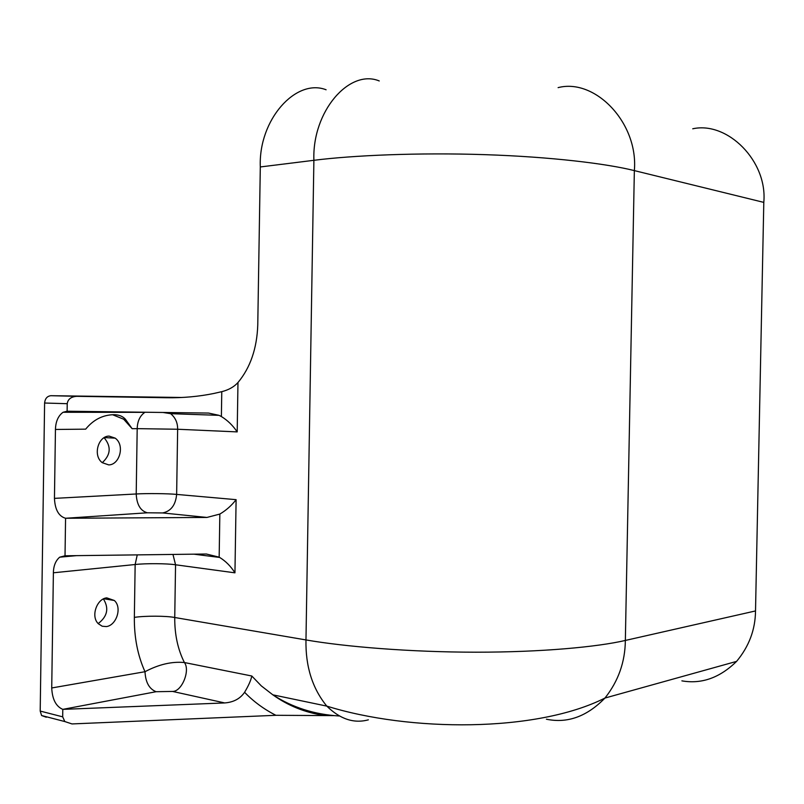 <?xml version="1.0" encoding="UTF-8"?>
<svg xmlns="http://www.w3.org/2000/svg" width="804" height="804" viewBox="0 0 804 804"><rect width="100%" height="100%" fill="white"/><g stroke="black" fill="none" stroke-linecap="round" stroke-linejoin="round"><path stroke-width="1.21" d="M112.59 414.723L123.695 419.226L132.137 428.693L137.193 428.643L136.208 493.978L54.451 498.369C55.004 509.646 58.702 516.279 65.566 518.268L65.023 555.785L59.687 557.182C55.617 560.679 53.516 565.885 53.386 572.79L51.727 687.963C52.27 699.289 55.968 706.425 62.792 709.369L62.692 716.846L40.2 711.068L41.587 715.52L46.29 717.238M67.224 403.698C67.898 399.176 71.084 396.724 76.772 396.322L50.903 395.699C47.175 396.131 45.074 398.573 44.602 403.025L67.224 403.698L67.114 411.216L63.064 412.271C58.22 415.799 55.677 421.527 55.446 429.457L85.666 429.155C93.375 419.688 102.832 414.864 114.027 414.683C118.992 414.763 122.801 416.301 125.464 419.286L132.137 428.693M106.329 626.577L102.208 626.226L98.379 623.773C90.43 616.497 96.912 598.618 106.761 597.864L114.329 600.487C122.439 607.583 116.309 625.532 106.329 626.577M108.731 464.903L102.269 462.682C92.44 455.446 98.43 435.808 109.153 436.12L115.173 438.14C125.193 445.125 119.605 464.913 108.731 464.903M53.386 572.79L135.152 564.519L134.348 617.382C144.71 615.743 166.438 615.814 174.739 617.502L175.553 564.78L234.949 572.83L236.105 499.666C231.592 505.525 226.165 510.329 219.844 514.068L219.16 557.162L206.367 554.016L65.023 555.785M339.147 715.982C314.364 714.495 292.264 707.44 272.847 694.837L261.31 685.892L251.803 676.003L184.407 662.536C171.915 661.33 158.78 664.395 145.001 671.712L51.727 687.963M55.446 429.457L54.451 498.369M76.772 396.322L166.81 397.739C183.081 397.97 198.749 396.553 213.814 393.478L221.773 391.669C228.688 389.91 234.085 386.865 237.974 382.523C250.335 367.659 256.938 348.514 257.762 325.077L260.305 166.951L313.892 160.308L305.972 639.934L174.739 617.502C174.599 634.416 177.815 649.431 184.407 662.536C190.488 670.355 181.825 691.711 172.579 691.43L224.688 702.937C233.532 702.274 240.175 698.726 244.597 692.284C253.441 701.49 263.873 709.168 275.883 715.299L334.263 715.63M50.903 395.699L181.915 397.477M44.602 403.025L40.2 711.068M98.188 623.572C107.465 616.457 109.193 608.236 103.374 598.9M102.269 462.672C110.841 454.762 111.434 446.421 104.038 437.647M763.8 202.387L755.519 610.939L625.351 640.446L634.356 170.609L763.8 202.387C767.689 161.112 727.429 121.082 692.736 128.791M681.882 680.857C701.58 684.304 719.811 677.812 736.585 661.39C749.016 646.466 755.328 629.653 755.519 610.939M62.692 716.846L64.822 721.56L71.998 723.932L275.883 715.299M326.102 89.777C296.003 77.958 258.345 119.675 260.305 166.951M206.94 517.444L162.659 512.942L147.373 512.791L65.566 518.268L206.94 517.444L219.844 514.068M67.114 411.216L208.578 413.065L219.06 415.346L221.381 416.542C227.592 420.351 232.858 425.467 237.19 431.899L237.974 382.523M134.348 617.382C134.157 637.441 137.705 655.551 145.001 671.712C145.554 682.365 149.263 689.028 156.117 691.711L62.792 709.369L224.688 702.937M219.16 557.162L219.653 557.443C225.693 561.132 230.788 566.257 234.949 572.83M251.803 676.003C250.989 680.184 248.587 685.611 244.597 692.284M63.064 412.271L144.851 412.351C139.986 415.698 137.434 421.125 137.193 428.643L177.644 429.246L237.19 431.899M236.105 499.666L176.639 494.41L177.644 429.246C177.694 422.723 175.362 417.537 170.639 413.678L168.629 412.542M162.659 512.942C170.961 511.223 175.624 505.043 176.639 494.41C168.317 493.545 146.569 493.314 136.208 493.978C136.77 504.651 140.489 510.932 147.373 512.791M137.253 554.881L135.152 564.519C145.504 563.302 167.242 563.443 175.553 564.78L172.96 554.438M146.238 412.251L145.062 412.231M368.363 719.831C353.981 723.741 340.132 719.168 326.796 706.113C312.404 688.465 305.46 666.415 305.972 639.934C344.283 646.627 409.467 652.155 475.807 652.195C542.157 652.245 597.734 646.888 625.351 640.446C625.13 661.963 618.336 681.169 604.96 698.053C586.93 716.555 567.413 723.6 546.408 719.208M379.247 80.953C349.459 68.521 312.002 111.394 313.892 160.308C352.544 155.383 418.15 152.448 484.722 154.649C551.313 156.84 606.889 163.694 634.356 170.609C638.547 123.002 595.131 77.938 558.107 87.636M221.773 391.669L221.381 416.542M156.117 691.711L172.579 691.43M123.695 419.226L125.464 419.296M736.585 661.39L604.96 698.053C536.328 732.685 409.548 731.901 326.796 706.113L272.847 694.837M104.178 437.557L115.173 438.14M103.726 598.729L114.329 600.487M219.06 415.346L170.639 413.678L163.021 412.472M76.501 555.644L59.687 557.182M219.653 557.443L193.925 554.177M272.837 694.827C288.073 705.701 304.997 712.535 323.63 715.319M64.822 721.56L41.587 715.52"/></g></svg>
